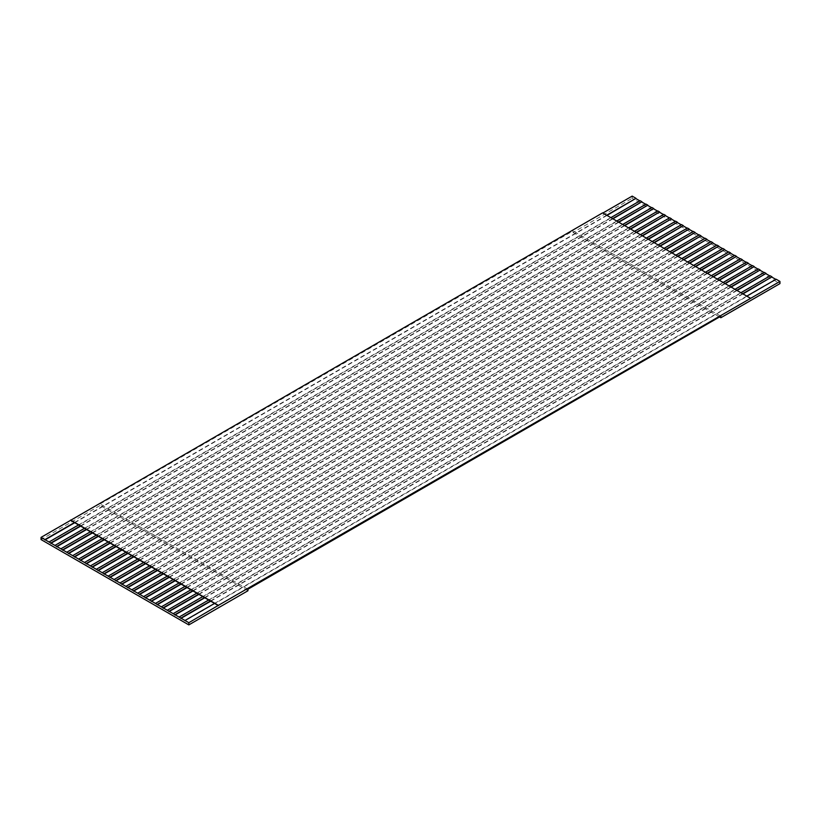 <?xml version="1.0" encoding="UTF-8"?>
<svg xmlns="http://www.w3.org/2000/svg" width="821" height="821" viewBox="0 0 821 821"><rect width="100%" height="100%" fill="white"/><g stroke="black" fill="none" stroke-linecap="round" stroke-linejoin="round"><path stroke-width="0.62" stroke-dasharray="4.11 3.08" d="M632.17 196.106L632.17 198.292L779.95 283.614M247.942 589.232L100.162 503.909L100.162 505.449L41.05 539.571M100.162 503.909L573.058 230.886L573.058 232.425L632.17 198.292M750.394 298.495L602.871 213.029M210.402 601.034L742.666 293.733M740.891 292.717L208.637 600.018M746.802 296.124L214.548 603.425M204.491 597.626L736.755 290.326M734.98 289.3L202.725 596.6M198.579 594.209L730.844 286.909M729.069 285.893L196.814 593.183M192.668 590.802L724.933 283.502M723.157 282.475L190.903 589.776M186.757 587.384L719.022 280.084M717.246 279.058L184.992 586.358M180.846 583.977L713.11 276.677M711.335 275.651L179.081 582.951M174.935 580.56L707.199 273.26M705.424 272.233L173.169 579.534M169.023 577.142L701.288 269.852M699.513 268.826L167.258 576.126M163.112 573.735L695.377 266.435M693.601 265.409L161.347 572.709M157.201 570.318L689.466 263.018M687.69 262.002L155.436 569.302M151.29 566.911L683.554 259.61M681.779 258.584L149.525 565.885M145.379 563.493L677.643 256.193M675.868 255.177L143.613 562.467M139.467 560.086L671.732 252.786M669.957 251.76L137.702 559.06M133.556 556.669L665.821 249.368M664.045 248.353L131.791 555.643M127.645 553.262L659.91 245.961M658.134 244.935L125.88 552.235M121.734 549.844L653.998 242.544M652.223 241.518L119.969 548.818M115.823 546.427L648.087 239.137M646.312 238.111L114.057 545.411M109.911 543.02L642.176 235.719M640.401 234.693L108.146 541.993M104 539.602L636.265 232.312M634.489 231.286L102.235 538.586M98.089 536.195L630.354 228.895M628.578 227.869L96.324 535.169M92.178 532.778L624.442 225.477M622.667 224.461L90.413 531.762M86.267 529.371L618.531 222.07M616.756 221.044L84.501 528.344M80.355 525.953L612.62 218.653M610.845 217.637L78.59 524.927M74.444 522.546L606.709 215.246M720.838 316.208L573.058 230.886M719.504 316.968L573.058 232.425M247.942 590.761L100.162 505.449M74.742 522.71L607.006 215.41M640.154 201.053L49.034 542.332M80.653 526.128L612.918 218.827M646.065 204.47L54.945 545.749M86.564 529.535L618.829 222.245M651.977 207.877L60.857 549.167M92.475 532.952L624.74 225.652M657.888 211.295L66.768 552.574M98.387 536.359L630.651 229.069M663.799 214.712L72.679 555.991M104.298 539.777L636.562 232.476M669.71 218.119L78.59 559.399M110.209 543.194L642.474 235.894M675.621 221.537L84.501 562.816M116.12 546.601L648.385 239.301M681.533 224.944L90.413 566.223M122.031 550.019L654.296 242.718M687.444 228.361L96.324 569.641M127.943 553.426L660.207 246.126M693.355 231.768L102.235 573.048M133.854 556.843L666.118 249.543M699.266 235.186L108.146 576.465M139.765 560.25L672.03 252.95M705.177 238.593L114.057 579.872M145.676 563.668L677.941 256.368M711.089 242.01L119.969 583.29M151.587 567.075L683.852 259.785M717 245.428L125.88 586.707M157.499 570.492L689.763 263.192M722.911 248.835L131.791 590.114M163.41 573.91L695.674 266.609M728.822 252.252L137.702 593.532M169.321 577.317L701.586 270.017M734.733 255.659L143.613 596.939M175.232 580.734L707.497 273.434M740.645 259.077L149.525 600.356M181.143 584.142L713.408 276.841M746.556 262.484L155.436 603.763M187.055 587.559L719.319 280.259M752.467 265.901L161.347 607.181M192.966 590.966L725.23 283.666M758.378 269.309L167.258 610.588M198.877 594.383L731.142 287.083M764.289 272.726L173.169 614.005M204.788 597.791L737.053 290.501M770.201 276.133L179.081 617.423M210.699 601.208L742.964 293.908M776.112 279.55L184.992 620.83"/><path stroke-width="1.23" d="M746.802 296.124L776.112 279.212L779.95 281.429L218.386 605.354L188.83 622.708L188.83 624.894L41.05 539.571L41.05 537.386L70.606 520.319L74.444 522.546L44.888 539.602L41.05 537.386M779.95 281.429L779.95 283.614L720.838 317.737L719.504 316.968M188.83 624.894L247.942 590.761L247.942 589.232L720.838 316.208L720.838 317.737M742.666 293.733L771.966 276.821L770.201 275.794L740.891 292.717M210.402 601.034L208.637 600.018L179.081 617.074L180.846 618.1L210.402 601.034L214.548 603.425L184.992 620.491L188.83 622.708M218.386 605.641L214.548 603.425M736.755 290.326L766.055 273.403L764.289 272.387L734.98 289.3M204.491 597.626L202.725 596.6L173.169 613.667L174.935 614.683L204.491 597.626L208.637 600.018M730.844 286.909L760.143 269.996L758.378 268.97L729.069 285.893M198.579 594.209L196.814 593.183L167.258 610.249L169.023 611.276L198.579 594.209L202.725 596.6M724.933 283.502L754.232 266.579L752.467 265.563L723.157 282.475M192.668 590.802L190.903 589.776L161.347 606.842L163.112 607.858L192.668 590.802L196.814 593.183M719.022 280.084L748.321 263.172L746.556 262.145L717.246 279.058M186.757 587.384L184.992 586.358L155.436 603.425L157.201 604.451L186.757 587.384L190.903 589.776M713.11 276.677L742.41 259.754L740.645 258.728L711.335 275.651M180.846 583.977L179.081 582.951L149.525 600.018L151.29 601.034L180.846 583.977L184.992 586.358M707.199 273.26L736.499 256.347L734.733 255.321L705.424 272.233M174.935 580.56L173.169 579.534L143.613 596.6L145.379 597.626L174.935 580.56L179.081 582.951M701.288 269.852L730.587 252.93L728.822 251.903L699.513 268.826M169.023 577.142L167.258 576.126L137.702 593.183L139.467 594.209L169.023 577.142L173.169 579.534M695.377 266.435L724.676 249.522L722.911 248.496L693.601 265.409M163.112 573.735L161.347 572.709L131.791 589.776L133.556 590.802L163.112 573.735L167.258 576.126M689.466 263.018L718.765 246.105L717 245.079L687.69 262.002M157.201 570.318L155.436 569.302L125.88 586.358L127.645 587.384L157.201 570.318L161.347 572.709M683.554 259.61L712.854 242.688L711.089 241.672L681.779 258.584M151.29 566.911L149.525 565.885L119.969 582.951L121.734 583.977L151.29 566.911L155.436 569.302M677.643 256.193L706.943 239.28L705.177 238.254L675.868 255.177M145.379 563.493L143.613 562.467L114.057 579.534L115.823 580.56L145.379 563.493L149.525 565.885M671.732 252.786L701.031 235.863L699.266 234.847L669.957 251.76M139.467 560.086L137.702 559.06L108.146 576.126L109.911 577.142L139.467 560.086L143.613 562.467M665.821 249.368L695.12 232.456L693.355 231.43L664.045 248.353M133.556 556.669L131.791 555.643L102.235 572.709L104 573.735L133.556 556.669L137.702 559.06M659.91 245.961L689.209 229.038L687.444 228.022L658.134 244.935M127.645 553.262L125.88 552.235L96.324 569.302L98.089 570.318L127.645 553.262L131.791 555.643M653.998 242.544L683.298 225.631L681.533 224.605L652.223 241.518M121.734 549.844L119.969 548.818L90.413 565.885L92.178 566.911L121.734 549.844L125.88 552.235M648.087 239.137L677.387 222.214L675.621 221.188L646.312 238.111M115.823 546.427L114.057 545.411L84.501 562.467L86.267 563.493L115.823 546.427L119.969 548.818M642.176 235.719L671.475 218.807L669.71 217.781L640.401 234.693M109.911 543.02L108.146 541.993L78.59 559.06L80.355 560.086L109.911 543.02L114.057 545.411M636.265 232.312L665.564 215.389L663.799 214.363L634.489 231.286M104 539.602L102.235 538.586L72.679 555.643L74.444 556.669L104 539.602L108.146 541.993M630.354 228.895L659.653 211.982L657.888 210.956L628.578 227.869M98.089 536.195L96.324 535.169L66.768 552.235L68.533 553.262L98.089 536.195L102.235 538.586M624.442 225.477L653.742 208.565L651.977 207.539L622.667 224.461M92.178 532.778L90.413 531.762L60.857 548.818L62.622 549.844L92.178 532.778L96.324 535.169M618.531 222.07L647.831 205.147L646.065 204.131L616.756 221.044M86.267 529.371L84.501 528.344L54.945 545.411L56.711 546.427L86.267 529.371L90.413 531.762M612.62 218.653L641.919 201.74L640.154 200.714L610.845 217.637M80.355 525.953L78.59 524.927L49.034 541.993L50.799 543.02L80.355 525.953L84.501 528.344M606.709 215.246L636.008 198.323L632.17 196.106L602.871 213.029M607.006 215.41L636.008 198.323M636.008 198.672L639.857 200.888M612.918 218.827L641.919 201.74M641.919 202.079L645.768 204.296M618.829 222.245L647.831 205.147M647.831 205.496L651.679 207.713M624.74 225.652L653.742 208.565M653.742 208.903L657.59 211.12M630.651 229.069L659.653 211.982M659.653 212.321L663.501 214.538M636.562 232.476L665.564 215.389M665.564 215.728L669.413 217.945M642.474 235.894L671.475 218.807M671.475 219.145L675.324 221.362M648.385 239.301L677.387 222.214M677.387 222.553L681.235 224.78M654.296 242.718L683.298 225.631M683.298 225.97L687.146 228.187M660.207 246.126L689.209 229.038M689.209 229.387L693.057 231.604M666.118 249.543L695.12 232.456M695.12 232.795L698.969 235.011M672.03 252.95L701.031 235.863M701.031 236.212L704.88 238.429M677.941 256.368L706.943 239.28M706.943 239.619L710.791 241.836M683.852 259.785L712.854 242.688M712.854 243.037L716.702 245.253M689.763 263.192L718.765 246.105M718.765 246.444L722.613 248.66M695.674 266.609L724.676 249.522M724.676 249.861L728.525 252.078M701.586 270.017L730.587 252.93M730.587 253.268L734.436 255.495M707.497 273.434L736.499 256.347M736.499 256.686L740.347 258.902M713.408 276.841L742.41 259.754M742.41 260.093L746.258 262.32M719.319 280.259L748.321 263.172M748.321 263.51L752.169 265.727M725.23 283.666L754.232 266.579M754.232 266.928L758.081 269.144M731.142 287.083L760.143 269.996M760.143 270.335L763.992 272.551M737.053 290.501L766.055 273.403M766.055 273.752L769.903 275.969M742.964 293.908L771.966 276.821M771.966 277.159L775.814 279.376M180.846 618.1L184.992 620.491M174.935 614.683L179.081 617.074M169.023 611.276L173.169 613.667M163.112 607.858L167.258 610.249M157.201 604.451L161.347 606.842M151.29 601.034L155.436 603.425M145.379 597.626L149.525 600.018M139.467 594.209L143.613 596.6M133.556 590.802L137.702 593.183M127.645 587.384L131.791 589.776M121.734 583.977L125.88 586.358M115.823 580.56L119.969 582.951M109.911 577.142L114.057 579.534M104 573.735L108.146 576.126M98.089 570.318L102.235 572.709M92.178 566.911L96.324 569.302M86.267 563.493L90.413 565.885M80.355 560.086L84.501 562.467M74.444 556.669L78.59 559.06M68.533 553.262L72.679 555.643M62.622 549.844L66.768 552.235M56.711 546.427L60.857 548.818M50.799 543.02L54.945 545.411M44.888 539.602L49.034 541.993M750.394 298.197L602.614 212.875L70.606 520.319M44.888 539.951L74.742 522.71M50.799 543.358L80.653 526.128M56.711 546.776L86.564 529.535M62.622 550.183L92.475 532.952M68.533 553.6L98.387 536.359M74.444 557.007L104.298 539.777M80.355 560.425L110.209 543.194M86.267 563.832L116.12 546.601M92.178 567.249L122.031 550.019M98.089 570.667L127.943 553.426M104 574.074L133.854 556.843M109.911 577.491L139.765 560.25M115.823 580.899L145.676 563.668M121.734 584.316L151.587 567.075M127.645 587.723L157.499 570.492M133.556 591.141L163.41 573.91M139.467 594.548L169.321 577.317M145.379 597.965L175.232 580.734M151.29 601.383L181.143 584.142M157.201 604.79L187.055 587.559M163.112 608.207L192.966 590.966M169.023 611.614L198.877 594.383M174.935 615.032L204.788 597.791M180.846 618.439L210.699 601.208M78.59 524.927L74.444 522.546M218.386 605.354L70.606 520.032"/></g></svg>
